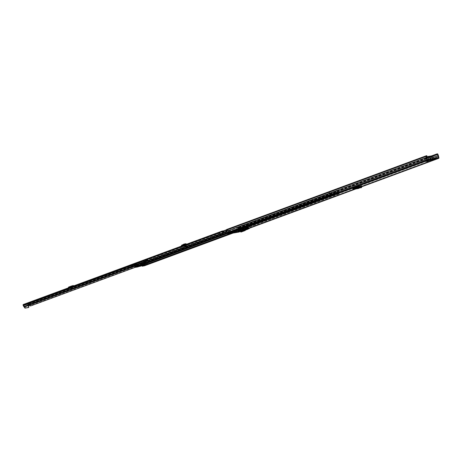 <?xml version="1.0" encoding="UTF-8"?>
<svg xmlns="http://www.w3.org/2000/svg" width="462" height="462" viewBox="0 0 462 462"><rect width="100%" height="100%" fill="white"/><g stroke="black" fill="none" stroke-linecap="round" stroke-linejoin="round"><path stroke-width="0.35" stroke-dasharray="2.31 1.73" d="M428.228 160.672L428.095 160.204L428.459 160.522L428.69 159.806L432.854 159.084L432.513 159.211L431.935 158.247A0.814 0.543 -110.3 0 1 431.82 157.357A0.612 0.404 69.7 0 0 431.265 156.393L427.979 156.965A0.612 0.404 69.7 0 0 427.985 158.021A0.814 0.543 -110.3 0 1 428.355 158.87L428.343 159.927L432.513 159.211L432.715 159.898M427.979 156.965L428.32 156.837A0.612 0.404 69.7 0 0 428.326 157.894A0.814 0.543 -110.3 0 1 428.696 158.743L428.69 159.806L428.234 160.112L428.557 160.378M426.64 161.065L428.13 160.712L426.64 161.065M248.319 227.177L246.616 227.57L248.319 227.177M234.892 231.878L236.382 231.526L234.892 231.878M239.662 230.376L237.953 230.769L239.662 230.376M242.486 230.053L242.925 229.978L242.902 230.405A0.693 0.462 69.7 0 1 242.562 231.15L242.313 230.677L241.314 230.619L246.535 228.69M240.714 231.248L241.609 231.098L240.558 231.485M358.345 188.502A0.693 0.514 80.2 0 1 357.854 187.994L357.628 187.682L358.304 187.433M248.21 228.361L246.102 229.083L247.366 228.863L249.191 228.188M246.916 228.453L248.741 227.778M245.998 228.609L247.823 227.933M359.326 186.532L361.405 185.712L357.455 186.371L352.448 188.092A0.693 0.514 80.2 0 1 353.043 188.386M247.488 228.141L247.355 227.674L245.126 228.078L240.084 229.839L242.024 229.643M247.355 227.674L248.123 227.541A0.693 0.462 69.7 0 0 247.817 228.084M240.8 229.602L239.657 230.024A0.572 0.381 -110.3 0 1 239.645 229.966L239.489 229.192A0.572 0.381 -110.3 0 1 239.472 229.094L240.587 228.372L240.615 228.678A0.572 0.381 69.7 0 0 240.627 228.771L240.783 229.545A0.572 0.381 69.7 0 0 240.8 229.602L241.083 230.613A0.572 0.381 69.7 0 0 241.106 230.694L238.161 231.427L241.106 230.694A0.572 0.381 69.7 0 0 241.609 231.098M229.591 231.768L230.734 231.347A0.572 0.381 69.7 0 0 230.717 231.289L230.446 230.532A0.572 0.381 69.7 0 0 230.405 230.44L230.267 230.157L229.129 230.578L229.268 230.861A0.572 0.381 -110.3 0 1 229.308 230.954L229.574 231.71A0.572 0.381 -110.3 0 1 229.591 231.768L229.874 232.779A0.572 0.381 -110.3 0 1 229.891 232.854L232.842 232.12L229.891 232.854A0.572 0.381 -110.3 0 1 229.735 233.356M432.946 159.407L427.327 160.366L429.931 159.378M426.842 155.682L227.402 229.337L227.529 229.805L226.877 230.041L227.206 231.254A0.895 0.595 69.7 0 0 227.495 232.294L227.922 233.477L239.102 231.543L238.848 230.33A0.895 0.595 69.7 0 0 238.559 229.291L238.207 228.084L237.491 228.084L237.358 227.616L426.628 157.715M228.996 231.058L229.273 231.82L230.411 231.398L230.694 232.409L229.55 232.831L229.273 231.82L230.405 231.393L229.995 230.342L228.852 230.763L228.996 231.058L230.14 230.636L228.996 231.046M240.962 228.765L241.124 229.55L239.98 229.966L239.818 229.175L240.933 228.447L239.824 229.187M230.734 231.347L231.017 232.357A0.572 0.381 69.7 0 1 230.838 232.952L230.815 232.963A0.572 0.381 69.7 0 1 230.792 232.969M241.118 229.539L239.98 229.96L240.263 230.977L241.407 230.561L241.124 229.55M239.657 230.024L239.94 231.035A0.572 0.381 -110.3 0 0 240.113 231.352M239.316 231.976A0.612 0.404 69.7 0 0 239.46 231.358L239.206 230.446A1.38 0.918 69.7 0 0 238.825 229.071L238.531 228.026A0.612 0.404 69.7 0 0 237.965 227.512L237.358 227.616M227.402 229.337L226.796 229.441M226.877 230.041L426.316 156.387L227.529 229.805M431.779 155.815L426.871 157.623M432.75 155.971L427.003 158.091M426.692 158.212L237.491 228.084M438.265 155.417L238.825 229.071M438.646 156.791L239.206 230.446M239.432 231.474L239.299 231.006M238.288 231.895L238.161 231.427M232.969 232.588L232.842 232.12M229.55 232.831L230.694 232.409M240.587 228.372L240.933 228.447M239.449 228.794L239.795 228.869M431.935 158.247L432.282 158.125L432.854 159.084L432.934 159.621L432.611 159.355M432.877 159.76L432.605 159.39M432.282 158.125A0.814 0.543 -110.3 0 1 432.166 157.23A0.612 0.404 69.7 0 0 431.606 156.266L428.32 156.837M242.498 230.157A0.693 0.462 69.7 0 0 242.521 230.249L242.313 230.677M241.106 232.034L241.326 231.127L242.446 231.15M246.529 229.204L241.326 231.127L246.546 229.192M358.05 187.474A0.693 0.514 80.2 0 1 358.148 187.705L358.373 188.017L359.321 187.555L359.43 188.034L360.366 187.572L361.376 187.699M352.598 188.554L357.611 187.688L352.616 188.548M355.445 188.427L360.348 187.572M354.158 187.976L354.031 187.503M360.331 187.087L359.321 187.555M246.985 228.707L248.81 228.032M242.902 230.405L247.921 228.407M247.366 228.863L247.465 229.216L246.102 229.083M247.465 229.216L248.227 228.933M430.399 156.26L430.134 157.184L429.521 157.34L428.441 156.716L431.906 155.931L429.048 156.427L429.799 157.178L430.469 157.04L430.977 158.859L430.301 158.992L430.035 159.754M429.429 157.305L429.885 159.159L429.377 157.346L428.441 156.716M429.799 157.178L430.301 158.992M433.552 158.841L429.169 160.158L428.222 156.988L429.51 156.762L430.238 159.95L427.593 160.193L429.943 159.413M430.001 159.633L428.205 160.32L429.539 159.927L429.937 159.124M429.891 159.8L429.539 159.927M430.134 157.184L430.642 159.003L431.427 159.604L432.842 159.292L431.906 155.931M431.427 159.604L432.934 159.326L430.578 159.806L429.677 156.733L432.727 155.873M429.048 156.427L428.696 156.554M431.566 156.058L432.501 159.413M429.244 160.083L429.885 159.159L430.642 159.003M427.529 156.757L428.465 160.112M427.87 156.63L428.805 159.985M430.942 156.017L430.469 157.045L430.977 158.859M431.762 159.477L430.954 158.882M430.451 157.063L430.728 156.139M426.761 157.23L428.055 157.016L428.886 159.979L429.273 160.118M430.238 159.95L430.596 159.858M144.756 263.681A0.612 0.404 -110.3 0 1 145.178 263.894L145.57 264.541L144.323 264.992L143.838 264.391A0.612 0.404 69.7 0 0 143.416 264.177L139.38 264.87A0.612 0.404 69.7 0 0 139.114 265.205L139.091 265.881L140.333 265.419L140.454 264.714A0.612 0.404 -110.3 0 1 140.719 264.38L144.756 263.681L336.163 192.995A0.612 0.404 -110.3 0 1 336.579 193.208L337.098 193.815L338.715 193.405A1.455 0.97 -110.3 0 1 338.276 192.157L338.271 191.811A0.895 0.595 69.7 0 0 337.699 190.789L143.387 262.549L143.428 262.11L337.739 190.35L337.699 190.789M134.973 263.571L135.245 263.958A0.895 0.595 69.7 0 0 135.268 265.072L135.453 265.39A1.455 0.97 -110.3 0 1 135.713 266.672L137.405 266.505L137.549 265.783A0.612 0.404 -110.3 0 1 137.815 265.454L141.851 264.755A0.612 0.404 -110.3 0 1 142.267 264.969L142.787 265.575L144.404 265.165A1.455 0.97 -110.3 0 1 143.965 263.923L143.959 263.571A0.895 0.595 69.7 0 0 143.387 262.549M140.211 265.396L140.5 264.414L144.976 263.64L145.466 264.229L144.415 264.888L143.636 264.137L139.16 264.911L139.097 265.806L140.211 265.396L140.564 265.841A0.612 0.404 69.7 0 0 140.708 265.563L140.841 264.847L144.993 264.224M226.53 229.758L329.285 191.811L329.55 192.198A0.895 0.595 69.7 0 0 329.579 193.312L329.764 193.63A1.455 0.97 -110.3 0 1 330.024 194.912L331.716 194.745L331.86 194.023A0.612 0.404 -110.3 0 1 332.126 193.694L336.163 192.995M145.709 265.136L145.466 264.229L145.68 265.015L144.34 265.454A0.612 0.404 -110.3 0 1 144.063 265.246L143.549 264.645L139.501 265.344L139.368 266.06A0.612 0.404 -110.3 0 1 139.224 266.337L138.993 265.916L139.189 266.366M311.706 201.865L302.858 205.186L299.774 205.763L308.732 202.437L311.706 201.865L311.821 202.391L302.991 205.654L300.029 206.168L308.859 202.905L311.838 202.333M245.749 225.751L254.597 222.43L257.559 221.916L248.723 225.179L245.749 225.751L245.772 226.224L254.729 222.898L257.813 222.32L248.856 225.647L245.882 226.218M209.28 239.218L218.128 235.897L221.211 235.32L212.254 238.646L209.28 239.218L209.413 239.686L218.26 236.365L221.217 235.851L212.387 239.114L209.413 239.686M157.282 258.893L148.435 262.214L145.351 262.791L154.308 259.465L157.282 258.893L157.398 259.425L148.568 262.682L145.605 263.196L154.441 259.933L157.415 259.361M172.54 252.731L175.502 252.217L166.672 255.48L163.588 256.058L172.54 252.731L172.673 253.199L175.635 252.691L166.799 255.948L163.715 256.526L172.673 253.199M329.285 191.811A1.38 0.918 69.7 0 0 329.325 193.532L329.51 193.855A0.964 0.641 -110.3 0 1 329.683 194.704A0.572 0.381 69.7 0 0 330.232 195.49L331.843 195.212A0.612 0.404 69.7 0 0 332.109 194.877L332.247 194.161L336.29 193.463L336.81 194.069A0.612 0.404 69.7 0 0 337.225 194.283L338.837 194.005A0.572 0.381 69.7 0 0 338.917 193.104A0.964 0.641 -110.3 0 1 338.623 192.279L338.617 191.926A1.38 0.918 69.7 0 0 337.739 190.35M137.624 266.938A0.612 0.404 69.7 0 0 137.797 266.638L137.936 265.921L142.088 265.298M139.247 266.343L139.091 265.881M140.35 265.933L140.367 265.113M139.501 265.344L137.936 265.921L139.512 265.344M329.55 192.198L135.245 263.958M144.612 265.731A0.572 0.381 69.7 0 0 144.606 264.865A0.964 0.641 -110.3 0 1 144.311 264.039L144.311 263.687A1.38 0.918 69.7 0 0 143.428 262.11M134.482 263.848L135.418 263.946A0.693 0.462 69.7 0 0 135.695 265.275L139.455 263.883L140.09 265.303L141.164 265.113L141.355 264.102L146.448 262.924A1.629 1.207 -99.8 0 0 145.744 262.768A1.629 1.207 -99.8 0 0 145.588 262.809L144.831 263.092L144.941 263.479L145.83 263.328L146.546 264.183L147.621 263.998L147.442 262.503A0.693 0.462 69.7 0 0 146.928 261.221A0.693 0.462 69.7 0 0 147.043 262.445L147.17 263.502L146.593 263.606L145.876 262.745L141.008 263.588L140.818 264.605L140.234 264.703L139.79 263.698A0.693 0.462 69.7 0 0 139.126 262.572A0.693 0.462 69.7 0 0 139.455 263.883M134.846 264.154A0.693 0.462 -110.3 0 1 135.458 265.298L139.79 263.698M135.695 265.275L136.325 266.69L137.405 266.505L137.595 265.488L142.071 264.714L142.787 265.575L143.861 265.39L143.682 263.889A0.693 0.462 69.7 0 0 143.226 262.595L142.608 262.647L142.822 262.404A0.814 0.543 -110.3 0 1 143.578 263.092L144.15 262.884A0.814 0.543 69.7 0 0 143.393 262.197L143.18 262.439M143.682 263.889L147.442 262.503M144.005 264.587L141.464 265.026L140.125 265.523L142.666 265.084M137.595 265.488L139.16 264.911M142.071 264.714L143.636 264.137M142.025 262.693L141.06 264.431L144.785 262.988L144.45 261.775L142.66 262.439L142.989 263.652L142.648 262.439L142.025 262.693L142.689 262.428M135.458 265.298L135.903 266.303L136.486 266.204L136.637 265.402A5.492 0.502 164.4 0 0 141.643 264.495L136.677 265.188L141.008 263.588M141.545 264.345L145.876 262.745M141.563 264.339L142.752 262.566L145.282 261.631L145.645 262.826L145.287 261.619L144.56 261.746L144.895 262.953L145.622 262.832M141.574 265.702L137.849 266.343L137.104 267.065M137.849 266.343L137.214 266.886M144.646 265.662L142.793 265.979L142.388 265.685M137.278 266.557L141.476 265.829M137.197 267.03L137.786 266.672M134.806 263.998L135.372 263.785L135.048 263.64A0.814 0.543 69.7 0 0 134.875 263.721M137.612 266.88L135.718 267.215M141.643 264.495L142.261 265.205L146.593 263.606M142.261 265.205L147.17 263.502M142.839 265.101L142.712 264.045L147.043 262.445M142.712 264.045A0.693 0.462 -110.3 0 1 142.654 262.803L143.226 262.595M143.861 265.39L147.621 263.998M337.098 193.815L146.546 264.183M144.976 263.64L145.83 263.328M144.941 263.479L146.448 262.924M140.5 264.414L141.355 264.102M140.275 265.448L331.722 194.739L141.164 265.113M136.325 266.69L140.09 265.303M135.903 266.303L140.234 264.703M136.486 266.204L140.818 264.605M141.667 264.489L141.17 264.576L141.476 265.667L141.99 265.575A5.492 0.502 -15.6 0 1 136.931 266.47L136.677 265.188M143.757 263.386A1.629 1.207 -99.8 0 0 143.053 263.236A1.629 1.207 -99.8 0 0 142.897 263.276L144.831 263.092M142.14 263.554L142.25 263.946M141.99 265.575L141.695 264.524M144.675 265.65L144.802 265.223L144.236 265.436L143.578 263.092M144.236 265.436L144.138 265.846M136.931 266.453L137.439 266.366L137.139 265.269L136.642 265.355A5.492 0.502 164.4 0 0 136.625 265.379L136.931 266.47A5.492 0.502 -15.6 0 1 136.931 266.453M144.802 265.223L144.15 262.884M137.139 265.269A4.984 0.456 164.4 0 0 141.17 264.576M141.476 265.667A4.984 0.456 -15.6 0 1 137.439 266.366M142.752 262.566L142.053 262.607M141.586 265.483L140.234 265.91L140.136 266.326M141.464 265.026L141.574 265.419M140.125 265.523L140.234 265.91M141.528 264.316L141.106 264.31L142.048 262.607L142.66 262.439M63.127 289.813L62.162 290.558L65.119 289.801L63.127 289.813M64.876 290.384L63.144 290.783L64.894 290.448M145.264 260.019L146.616 259.592L145.264 260.019M146.558 260.146L145.201 260.574L146.558 260.146M27.01 303.69L28.534 303.211L27.01 303.69M28.448 303.765L26.923 304.244L28.448 303.765M181.468 246.096L182.49 245.98L182.64 246.529L186.792 245.57L186.636 245.022L184.355 245.876L184.419 245.547A0.774 0.572 -99.8 0 1 184.8 244.594L185.868 244.918L186.163 244.173M186.636 245.022L186.798 245.461M185.008 245.767L184.858 245.224L186.648 244.912M184.858 245.224L183.772 245.518L183.922 246.061M182.49 245.98L183.772 245.518M62.162 290.558L64.293 289.766M71.598 286.671A0.774 0.514 69.7 0 0 71.604 286.694L71.564 286.983L72.586 286.81L72.736 287.358L73.799 287.295L70.819 288.294L70.663 287.745L68.416 288.149L68.474 287.849A0.774 0.514 69.7 0 1 68.468 287.826M70.663 287.745L71.749 287.451L71.905 287.993M73.799 287.295L73.649 286.746L71.749 287.451M73.649 286.746L73.851 287.173M72.586 286.81L73.701 286.625M29.349 305.203A1.473 0.982 -110.3 0 1 29.268 304.308L24.007 304.96L23.816 304.406L23.371 304.487M223.498 230.861L221.067 231.78L226.715 230.255L226.865 230.804L226.311 230.954L226.161 230.411M226.865 230.804L228.188 230.867A1.473 0.982 69.7 0 0 228.494 232.813L228.811 232.553A0.907 0.601 -110.3 0 1 228.534 231.26A0.653 0.433 69.7 0 0 228.569 230.734L228.54 230.636A0.693 0.462 69.7 0 0 227.899 230.053L226.715 230.255M28.661 305.457L28.378 303.632L28.967 303.517A0.693 0.462 69.7 0 1 29.614 304.1L29.643 304.198A0.653 0.433 69.7 0 1 29.666 304.556A0.907 0.601 -110.3 0 0 29.666 304.874L29.51 305.567M23.816 304.406L23.591 305.203L24.342 307.051M186.792 245.57L184.505 246.419A0.774 0.572 -99.8 0 0 184.84 245.478L185.331 245.051M182.64 246.529L181.543 246.933A0.774 0.572 -99.8 0 0 181.878 245.992L181.866 245.946M223.469 230.873L223.62 231.422L221.338 232.265L221.188 231.716M223.62 231.422L23.527 305.301A1.473 0.982 -110.3 0 1 23.978 306.525L23.464 305.948M23.966 304.955L23.504 305.261M223.879 231.248L224.03 231.797L226.311 230.954M224.03 231.797L223.475 231.947L223.325 231.404M221.171 231.774L221.327 232.322L223.475 231.947M70.819 288.294L68.567 288.692A0.774 0.514 69.7 0 0 68.873 287.861L71.269 286.659L70.975 286.186L69.826 286.942L68.821 287.017M72.736 287.358L71.702 287.537A0.774 0.514 69.7 0 0 72.003 286.706L71.974 286.532M221.991 231.433A0.693 0.462 69.7 0 0 222.026 231.762L219.49 232.808A0.653 0.433 69.7 0 0 219.797 233.275A0.907 0.601 -110.3 0 1 220.235 234.54L219.56 234.436L219.906 234.829L134.609 266.331M219.49 232.808L219.56 234.436L134.477 265.852M222.055 231.86A0.653 0.433 69.7 0 0 222.361 232.328A0.907 0.601 -110.3 0 1 222.8 233.593L219.906 234.829L219.583 232.848M24.399 307.028L23.978 306.525M228.188 230.804L225.34 231.855L226.097 233.755L226.207 233.281L30.7 305.486L29.666 304.874M225.623 231.745L225.623 231.814A1.473 0.982 69.7 0 0 225.566 233.05L226.097 233.755L135.048 267.382M225.733 232.317L225.97 233.067A0.907 0.601 -110.3 0 1 225.97 232.207A0.653 0.433 69.7 0 0 226.028 232.04L228.534 231.26M28.401 307.548L28.078 304.429L28.477 304.279L23.989 305.053L23.851 304.412L28.378 303.632L28.078 304.429L23.591 305.203L23.989 305.053L24.74 306.907M222.8 233.593L223.227 233.726A1.473 0.982 69.7 0 0 222.47 231.855L222.43 231.797M228.811 232.553L226.247 233.501A0.907 0.601 -110.3 0 1 225.97 233.067L225.97 233.067M228.494 232.813L225.93 233.76L226.207 233.281M225.566 233.05L225.566 233.05A1.473 0.982 69.7 0 0 225.93 233.76L226.097 233.755M29.268 304.308L228.188 230.867M223.227 233.726L220.663 234.673A1.473 0.982 69.7 0 0 219.906 232.802L219.866 232.744M68.428 288.144L71.564 286.983L68.416 288.149M69.179 287L69.335 287.549M69.826 286.942L72.852 285.828L69.826 286.942M72.898 285.476L73.181 285.955L71.269 286.659M69.45 287.97L69.6 288.513M73.308 286.036L72.465 286.394M69.877 287.52L73.192 286.284L69.877 287.52M185.874 243.728L185.811 244.323L185.181 244.502M185.453 245.466L185.603 246.015M147.211 260.805L144.843 261.556L147.211 260.805M147.06 260.262L144.693 261.013L147.06 260.262M142.025 261.746L134.24 264.224L147.453 259.811L141.655 262.451L130.515 266.112L142.025 261.746L142.25 262.566L134.471 265.044L145.033 261.342L147.828 260.845L134.338 265.817L134.107 265.003M145.721 260.753L146.535 260.499L145.721 260.753M146.327 260.227L145.518 260.487L146.327 260.227M132.346 265.604L132.577 266.424L142.25 262.566M132.577 266.424L133.068 266.222L132.842 265.402M133.737 265.124L133.963 265.945L133.068 266.222M133.963 265.945L134.338 265.817M145.894 262.023L141.245 263.744L145.894 262.023L145.801 261.677M135.343 264.841L135.112 264.027M140.933 263.421L140.702 262.601M141.245 263.744L141.147 263.392M145.374 260.406L146.725 259.979L145.374 260.406M145.599 260.325L146.414 260.066L145.599 260.325M145.137 260.972L147.338 260.273L145.137 260.972M145.287 261.515L147.488 260.816L145.287 261.515M428.355 158.87L428.696 158.743M247.141 227.853L247.049 227.529M238.479 231.052L238.386 230.729M248.221 228.02L242.925 229.978M360.834 187.098L355.815 188.952L360.845 187.098M249.226 228.315L240.54 231.526L249.226 228.32M355.122 187.63L352.448 188.092M248.123 227.541L245.524 228.499M239.102 231.543L438.536 157.888L239.091 231.543M427.362 159.823L227.922 233.477M427.506 160.274L427.639 160.741M229.308 230.954L230.446 230.532M229.574 231.71L230.717 231.289M240.627 228.771L239.489 229.192M239.645 229.966L240.783 229.545M229.874 232.779L231.017 232.357M241.083 230.613L239.94 231.035M432.784 156.081L427.032 158.2M426.726 158.316L238.092 227.98M432.819 156.208L427.073 158.333M426.79 158.437L238.207 228.084M433.16 157.427L427.408 159.546M427.217 159.621L238.559 229.291M433.142 157.375L427.396 159.5M427.206 159.569L238.531 229.244M433.448 158.466L238.848 230.33M433.46 158.512L238.848 230.382M437.953 157.987L239.137 231.416M426.345 156.26L226.923 229.909L426.357 156.26M426.64 157.554L227.206 231.208M426.645 157.6L227.206 231.254M426.934 158.639L227.495 232.294M426.957 158.685L227.518 232.34M427.246 159.719L227.806 233.374M437.404 153.858L237.965 227.512M437.97 154.372L238.531 228.026M438.9 157.704L239.46 231.358M239.83 230.711L239.697 230.243M239.639 230.74L239.507 230.272M238.3 231.115L238.196 230.757M248.487 227.512L248.36 227.044M248.302 227.547L248.169 227.073M246.962 227.916L246.858 227.558M239.472 229.094L240.615 228.678M239.818 229.175L240.962 228.754M229.268 230.861L230.405 230.44M431.82 157.357L432.166 157.23M431.265 156.393L431.606 156.266M427.985 158.021L428.326 157.894M248.175 228.228L242.845 230.192M246.021 229.874L242.562 231.15M246.737 228.696L242.521 230.249M240.217 230.307L240.084 229.839M244.046 228.378L244.179 228.846M247.811 228.713L242.481 230.682M247.343 228.702L242.579 230.463M240.875 231.785L240.604 231.41M245.258 228.551L245.126 228.078M240.026 229.96L240.136 230.342M357.807 187.832L352.777 188.698M357.854 187.994L352.824 188.866M358.148 187.705L354.464 188.34M357.582 186.839L357.455 186.371M361.192 185.718L361.324 186.192M360.164 187.127L355.22 187.982M358.402 188.005L353.372 188.877M358.194 187.867L353.915 188.606M361.301 187.11L361.336 187.595M361.296 186.192L361.192 185.828M356.375 186.66L356.502 187.127M432.109 155.746L427.269 156.965M429.816 156.485L429.487 156.543M428.967 160.152L427.593 160.193L427.483 159.8M428.031 156.791L428.361 156.733M336.579 193.208L144.97 264.189L336.579 193.208M143.416 264.177L141.851 264.755M143.838 264.391L142.065 265.263L143.838 264.391M331.768 194.675L140.361 265.367L140.708 265.563L332.109 194.877L331.768 194.675M139.022 265.858L137.457 266.435L139.368 266.06L139.022 265.858M139.114 265.205L137.549 265.783L139.46 265.407L139.114 265.205M139.38 264.87L137.815 265.454M332.126 193.694L140.719 264.38M331.86 194.023L140.454 264.714L140.8 264.911L332.201 194.225L331.86 194.023M143.26 265.546L142.498 265.829M229.51 233.691L145.403 264.755M336.29 193.463L144.889 264.149M143.549 264.645L141.984 265.223M331.843 195.212L227.616 233.703L331.889 195.201M332.253 194.161L140.852 264.847L332.247 194.161M337.225 194.283L231.398 233.368M145.726 265.003L143.861 265.696M135.199 265.615L226.882 231.757M135.014 265.292L226.836 231.381M338.623 192.279L143.965 263.923L338.623 192.279M338.617 191.926L143.959 263.571L338.617 191.926M330.024 194.912L135.713 266.672M330.105 195.022L135.793 266.782M338.715 193.405L144.404 265.165M338.704 193.538L144.392 265.298L338.71 193.532M329.683 194.704L227.235 232.536M330.232 195.49L227.489 233.437M338.917 193.104L144.606 264.865M338.837 194.005L245.334 228.534M242.614 229.539L233.004 233.085M173.227 253.049L173.094 252.581M163.843 256.462L163.71 255.994M163.825 256.52L163.692 256.052M166.245 256.104L166.118 255.636M166.799 255.948L166.672 255.48M175.635 252.691L175.502 252.217M175.647 252.627L175.52 252.16M157.398 259.425L157.271 258.957M154.989 259.783L154.862 259.315M154.441 259.933L154.308 259.465M145.605 263.196L145.478 262.728M145.588 263.253L145.461 262.786M148.013 262.838L147.88 262.37M148.568 262.682L148.435 262.214M209.425 239.628L209.298 239.16M211.833 239.264L211.7 238.796M212.387 239.114L212.254 238.646M221.217 235.851L221.09 235.383M221.234 235.793L221.102 235.325M218.815 236.215L218.682 235.747M218.26 236.365L218.128 235.897M245.894 226.161L245.767 225.693M248.302 225.797L248.169 225.329M248.856 225.647L248.723 225.179M257.686 222.384L257.559 221.916M257.704 222.326L257.571 221.858M255.284 222.748L255.151 222.274M254.729 222.898L254.597 222.43M311.821 202.391L311.688 201.923M309.413 202.754L309.286 202.287M308.859 202.905L308.732 202.437M300.029 206.168L299.896 205.7M300.011 206.225L299.884 205.757M302.437 205.809L302.304 205.336M302.991 205.654L302.858 205.186M144.392 264.235L144.26 263.767M144.398 264.212L144.265 263.744M141.99 264.564L141.863 264.097M141.77 264.628L141.638 264.16M141.568 264.697L141.441 264.229M141.349 264.761L141.216 264.293M144.571 265.425L144.462 264.951M144.34 265.454L144.323 264.992M144.127 264.726L144.375 265.604M135.187 263.617L134.615 263.825M143.393 262.197L142.822 262.404M145.645 262.826L145.305 261.619L144.473 261.688L142.689 262.347L145.207 261.561L142.66 262.503L141.493 264.247M144.415 264.888L144.594 265.546M142.897 263.276L145.588 262.809M62.965 289.905L64.778 289.928M64.807 290.367L63.756 290.35M181.393 246.385L184.355 245.876M227.899 230.053L28.967 303.517M181.543 246.933L184.505 246.419M23.516 305.036L222.441 231.572L23.527 305.03M228.049 230.596L29.123 304.065M71.702 287.537L68.567 288.692M219.6 232.888L23.527 305.301M219.369 233.246L134.159 264.714M219.207 232.912L134.124 264.333M30.59 305.959L30.7 305.486M225.34 231.855L29.262 304.267M225.745 232.143L29.666 304.556M228.569 230.734L29.643 304.198M223.637 231.364L223.498 230.879M28.679 304.14L28.529 303.592M222.401 231.699L23.475 305.163M228.164 230.7L29.239 304.163M222.026 231.762L134.142 264.218M228.54 230.636L29.614 304.1M28.511 307.201L28.915 307.057M71.627 286.769L68.492 287.93M71.604 286.694L68.474 287.849M72.003 286.706L68.873 287.861M72.02 286.428L68.942 287.566M71.985 286.631L68.85 287.786M70.01 286.769L70.305 287.248M63.612 290.407L64.663 290.419M65.119 289.801L63.311 289.778M181.479 246.136L184.442 245.628M181.462 246.061L184.419 245.547M181.843 245.108L184.8 244.594M182.831 244.866L185.747 244.363M182.9 244.825L185.811 244.323M181.878 245.992L184.84 245.478M184.13 245.114L186.099 244.768M183.57 245.316L185.868 244.918M183.229 245.443L184.921 245.149M182.04 245.882L184.817 245.403M185.99 244.115L186.278 244.56M145.033 261.342L144.808 260.522M141.984 263.623L141.655 262.451M141.834 263.663L141.505 262.491M147.828 260.845L147.603 260.025M134.696 264.934L134.465 264.114M141.534 262.682L141.303 261.862M131.006 266.793L130.781 265.973M145.605 260.106L146.281 259.892L145.605 260.106M145.801 260.25L145.334 259.973L146.35 259.69L145.784 260.256M145.322 260.216L146.673 259.783L145.322 260.216M427.933 156.976L428.274 156.849M428.257 161.18L428.13 160.712M236.515 231.993L236.382 231.526M432.675 159.933L432.548 159.465M427.454 160.834L427.327 160.366M240.073 230.7L239.945 230.232M238.08 231.237L237.953 230.769M234.748 232.49L234.621 232.022M248.735 227.5L248.602 227.033M246.743 228.037L246.616 227.57M426.495 161.677L426.362 161.203M248.238 228.014L242.908 229.978M245.992 229.914L242.683 231.133M246.575 229.169L241.366 231.092M248.065 227.552L245.489 228.505M247.846 228.707L242.515 230.677M239.974 230.434L239.842 229.966M355.157 187.612L352.518 188.069M358.373 188.017L353.338 188.889M361.538 186.18L361.405 185.712M430.971 158.853L431.993 159.309M139.022 265.904L137.41 266.499M139.333 264.888L137.768 265.465M332.074 193.705L140.673 264.391M338.883 193.994L245.357 228.528M242.637 229.533L233.027 233.085M163.715 256.526L163.588 256.058M175.756 252.627L175.624 252.16M157.519 259.361L157.392 258.893M145.484 263.259L145.351 262.791M209.303 239.691L209.171 239.224M221.344 235.787L221.211 235.32M245.772 226.224L245.64 225.751M257.813 222.32L257.68 221.852M311.942 202.333L311.815 201.859M299.907 206.231L299.774 205.763M144.346 264.235L144.219 263.767M144.646 264.114L144.514 263.646M137.641 266.869L137.208 267.03M142.596 262.82L146.928 261.221M135.366 263.958L139.126 262.572M139.027 265.76L139.195 266.36M143.053 263.236L145.744 262.768M141.072 264.356L142.019 262.63M145.201 260.574L145.051 260.025M26.923 304.244L26.773 303.701M24.012 304.955L23.857 304.406M221.067 231.78L221.217 232.322M223.741 231.358L223.596 230.844M28.684 303.753L28.534 303.211M146.772 260.135L146.616 259.592M72.875 285.822L69.791 286.96M71.76 287.52L68.63 288.675M73.071 286.359L69.993 287.497M72.049 286.417L68.913 287.572M73.891 286.625L74.047 287.168M186.862 244.906L187.012 245.449M144.693 261.013L144.843 261.556M142.411 262.48L142.18 261.659M148.233 260.614L148.002 259.794M134.471 265.044L134.24 264.224M130.74 266.932L130.515 266.112M147.436 260.245L147.586 260.793M145.16 260.418L146.281 259.644L146.725 259.979M147.338 260.273L147.488 260.816M144.791 260.984L144.941 261.532"/><path stroke-width="0.69" d="M426.773 161.533L428.257 161.18L426.773 161.533M248.452 227.645L246.743 228.037L248.452 227.645M235.025 232.346L236.515 231.993L235.025 232.346M239.79 230.844L238.08 231.237L239.79 230.844M240.136 230.342L242.486 230.053A0.693 0.462 69.7 0 0 242.498 230.157M240.159 230.434L244.179 228.846L247.817 228.084A0.693 0.462 69.7 0 0 247.851 228.28L247.892 229.187A0.693 0.462 69.7 0 0 248.233 228.436L248.25 228.009L247.817 228.084M231.832 233.01L229.649 233.385L231.774 232.796M240.558 231.485L238.288 231.895L240.714 231.248M428.095 160.204L428.228 160.672L430.058 159.846L427.489 160.291L228.055 233.945L239.224 232.011A0.612 0.404 69.7 0 0 239.316 231.976M432.946 159.407L435.961 158.333L436.088 158.801L438.657 158.356A0.612 0.404 69.7 0 0 438.9 157.704L438.646 156.791A1.38 0.918 69.7 0 0 438.265 155.417L437.97 154.372A0.612 0.404 69.7 0 0 437.404 153.858L436.798 153.962L436.925 154.429L432.75 155.971M436.088 158.801L432.675 159.933L432.854 159.084M358.304 187.433L361.538 186.18L357.582 186.839L352.581 188.56L352.824 188.866A0.693 0.514 80.2 0 0 353.528 189.333L355.22 187.982L357.576 187.867L357.605 188.352L355.434 188.427L354.418 188.894M248.227 228.933L249.289 228.54L249.191 228.188L248.21 228.361M359.193 187.104L359.061 186.636L357.513 187.208M242.157 230.111L242.03 229.643L242.764 229.51M435.961 158.333L438.536 157.888L438.288 156.676A0.895 0.595 69.7 0 0 437.999 155.636L437.647 154.429L436.925 154.429M427.489 160.291A0.612 0.404 69.7 0 1 426.923 159.777L426.669 158.859A1.38 0.918 69.7 0 1 426.287 157.49L425.993 156.445A0.612 0.404 69.7 0 1 426.235 155.786L426.842 155.682L426.969 156.15L426.316 156.393L426.645 157.6A0.895 0.595 69.7 0 0 426.934 158.639L427.362 159.823L429.931 159.378L430.058 159.846M426.143 155.821L226.796 229.441A0.612 0.404 69.7 0 0 226.553 230.099L226.848 231.144A1.38 0.918 69.7 0 0 227.229 232.513L227.483 233.425A0.612 0.404 69.7 0 0 228.055 233.945M426.969 156.15L426.316 156.387M436.798 153.962L431.779 155.815M427.003 158.091L426.692 158.212M426.287 157.49L226.848 231.144M426.669 158.859L227.229 232.513M240.471 231.514A0.572 0.381 -110.3 0 1 240.113 231.352M432.715 159.898L428.228 160.672L428.187 160.158M247.776 229.181L246.616 229.164L245.103 230.561L241.106 232.034L240.875 231.785M245.103 230.561L244.82 230.192L240.841 231.658L241.106 232.034M245.524 228.499L242.793 229.51A0.693 0.462 69.7 0 0 242.486 230.053M244.82 230.192L246.24 228.84L241.314 230.619L240.604 231.41L240.841 231.658L240.604 231.41M246.535 228.69L247.644 228.707M359.43 188.034L358.558 188.461A0.693 0.514 80.2 0 1 358.345 188.502M353.043 188.386A0.693 0.514 80.2 0 1 353.118 188.577L353.338 188.889L354.285 188.427M361.336 187.595L357.605 188.352M361.376 187.699L361.342 187.214L357.576 187.867M355.122 187.63L357.478 187.22A0.693 0.514 80.2 0 1 358.05 187.474M361.301 187.11L355.22 187.982M249.289 228.54L248.233 228.442M429.943 159.413L431.167 159.419L430.001 159.633M430.035 159.754L430.653 159.569M431.017 159.471L432.086 159.263L431.265 156.116L429.978 156.341L430.803 159.303M431.167 159.419L433.137 158.853L433.552 158.841L433.304 159.176L431.762 159.477L432.842 159.292M139.27 266.47L140.615 265.991M226.53 229.758L134.973 263.571A1.38 0.918 69.7 0 0 135.014 265.292L135.199 265.615A0.964 0.641 -110.3 0 1 135.372 266.464A0.572 0.381 69.7 0 0 135.926 267.25L137.532 266.972A0.612 0.404 69.7 0 0 137.624 266.938M144.993 264.224L145.403 264.755A0.612 0.404 69.7 0 0 145.68 264.957L145.68 265.015M142.088 265.298L142.498 265.829A0.612 0.404 69.7 0 0 142.914 266.043L144.525 265.765A0.572 0.381 69.7 0 0 144.612 265.731M143.572 265.742L145.755 265.107L143.572 265.742L143.197 265.402L144.537 264.905L144.912 265.246M142.666 265.084L143.197 265.402M142.718 266.008L141.961 266.066L141.73 265.789L142.296 265.575L141.574 265.702M135.718 267.215L137.041 267.088M142.227 266.193L144.075 265.869M135.193 267.406L134.159 264.72A0.814 0.543 -110.3 0 1 134.482 263.848L134.887 263.698M134.812 267.065L135.383 266.851L134.731 264.512L23.296 305.659A0.907 0.601 -110.3 0 1 23.464 305.948L23.978 306.525M134.875 263.721A0.814 0.543 69.7 0 0 134.731 264.512M135.383 266.851L135.689 267.198M143.087 265.009L144.427 264.512L144.537 264.905M141.412 265.852L141.586 265.483M144.427 264.512L144.005 264.587M223.498 230.879L222.297 231.023A0.693 0.462 69.7 0 0 221.991 231.433M134.609 266.331L24.399 307.028M134.477 265.852L23.718 306.606L24.076 307.011M222.193 231.058L23.371 304.487A0.693 0.462 69.7 0 0 23.1 305.226L23.129 305.324A0.653 0.433 69.7 0 0 23.296 305.659M135.048 267.382L30.59 305.959L29.51 305.567A1.473 0.982 -110.3 0 1 29.349 305.203M24.74 306.907L25.427 307.998L28.771 307.415L28.661 305.457M24.342 307.051L25.023 308.142L28.401 307.548M71.974 286.532L72.332 286.4M71.598 286.671A0.774 0.514 69.7 0 1 71.957 285.857L72.459 286.353M71.754 285.932L68.821 287.017A0.774 0.514 69.7 0 0 68.468 287.826M72.315 285.845L70.709 286.301M73.308 286.036L72.898 285.476M181.866 245.946L182.375 245.565L182.219 245.016L181.843 245.108A0.774 0.572 -99.8 0 0 181.462 246.061L181.468 246.096M182.219 245.016L184.055 244.04L185.874 243.728L185.99 244.115M184.055 244.04L184.355 244.485L186.163 244.173L185.874 243.728M186.278 244.56L186.163 244.173L186.278 244.56M184.355 244.485L182.375 245.565M438.657 158.356L360.834 187.098M355.815 188.952L249.226 228.315L355.838 188.946M433.535 159.228L433.668 159.696M437.531 154.325L432.784 156.081M427.032 158.2L426.726 158.316M437.647 154.429L432.819 156.208M437.999 155.636L433.16 157.427M437.97 155.59L433.142 157.375M438.288 156.676L433.448 158.466M438.288 156.728L433.46 158.512M438.577 157.761L437.953 157.987M425.993 156.445L226.553 230.099M426.923 159.777L135.926 267.25M247.892 229.187L246.021 229.874M247.851 228.28L246.737 228.696M247.909 228.494L247.343 228.702M245.72 229.522L246.009 229.891M358.558 188.461L353.528 189.333M354.464 188.34L353.118 188.577M353.915 188.606L353.164 188.739M356.491 188.432L356.462 187.947M429.706 156.214L431.156 155.965M433.552 158.841L432.727 155.873L431.121 155.971M430.497 159.586L429.81 156.37L431.19 156.006M432.727 155.873L431.433 156.087L432.282 159.275M431.352 155.919L432.109 155.746M429.4 156.393L426.761 157.23C426.582 156.97 427.402 156.641 429.227 156.243L429.735 156.26L429.4 156.393M427.269 156.965L429.204 156.248M429.244 156.243L429.735 156.26M140.442 265.904L137.532 266.972M143.26 265.546L142.498 265.829M231.398 233.368L145.726 265.003M143.861 265.696L142.914 266.043M229.51 233.691L145.403 264.755M226.836 231.381L135.014 265.292M226.882 231.757L135.199 265.615M227.235 232.536L135.372 266.464M245.334 228.534L242.614 229.539M233.004 233.085L144.525 265.765M141.961 266.066L142.521 265.858M134.124 264.333L23.129 305.324M134.142 264.218L23.1 305.226M24.671 307.865L25.069 307.721M28.338 307.571L28.736 307.426M25.023 308.142L25.427 307.998M183.2 245.27L184.13 245.114M182.946 245.426L183.57 245.316M181.959 245.663L183.229 245.443M183.397 245.056L183.096 244.612M438.709 158.345L360.845 187.098M426.183 155.798L226.75 229.452M230.815 232.963L229.695 233.374M248.013 229.164L245.992 229.914M245.489 228.505L242.741 229.522M246.408 228.713L241.199 230.636M240.535 231.664L240.806 232.04M358.454 188.496L353.424 189.368M357.548 187.202L355.157 187.612M360.262 187.093L355.33 187.947M361.579 187.636L361.544 187.15M426.761 157.23L427.483 159.8M139.229 266.487L137.584 266.961M245.357 228.528L242.637 229.533M233.027 233.085L144.571 265.754M134.892 263.692L134.419 263.866M140.107 266.337L141.447 265.846M222.245 231.035L23.319 304.498M28.373 307.565L28.771 307.415M71.853 285.88L68.717 287.041M73.187 285.447L73.47 285.926M186.405 244.219L186.111 243.774"/></g></svg>
